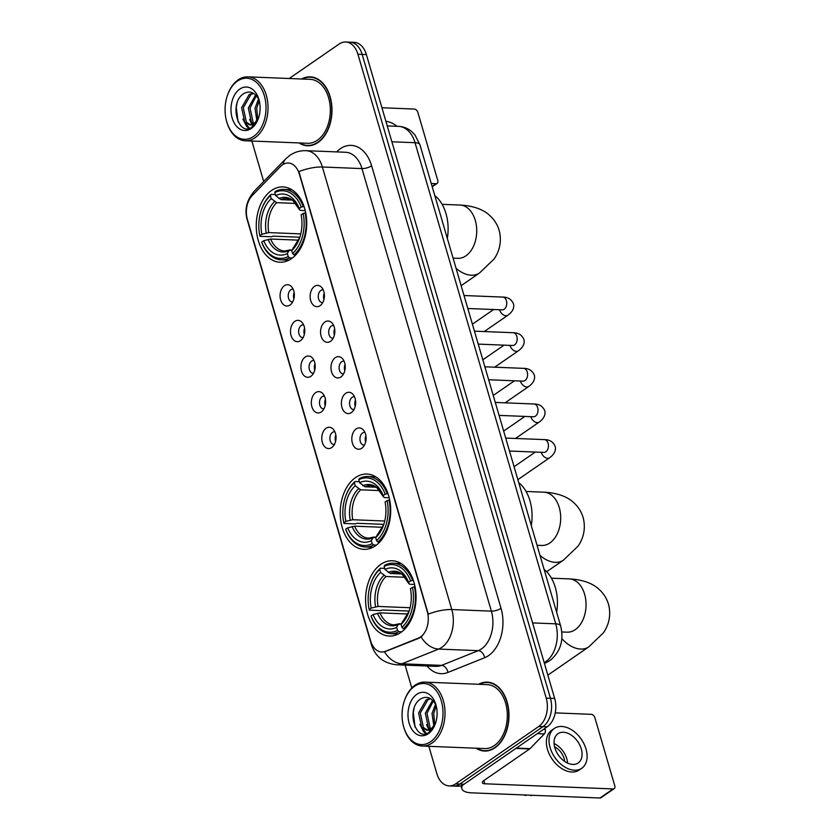<?xml version="1.0" encoding="UTF-8"?>
<svg xmlns="http://www.w3.org/2000/svg" width="840" height="840" viewBox="0 0 840 840"><rect width="100%" height="100%" fill="white"/><g stroke="black" fill="none" stroke-linecap="round" stroke-linejoin="round"><path stroke-width="1.26" d="M355.488 477.614A37.684 25.211 -87.7 0 0 340.599 519.414A37.684 25.211 -87.7 0 0 363.951 549.35A37.684 25.211 -87.7 0 0 375.428 545.79A37.684 25.211 -87.7 0 0 390.317 503.99A37.684 25.211 -87.7 0 0 366.975 474.054A37.684 25.211 -87.7 0 0 355.488 477.614M380.846 564.323A37.684 25.211 -87.7 0 0 365.957 606.123A37.684 25.211 -87.7 0 0 389.298 636.058A37.684 25.211 -87.7 0 0 400.785 632.499A37.684 25.211 -87.7 0 0 415.674 590.699A37.684 25.211 -87.7 0 0 392.322 560.763A37.684 25.211 -87.7 0 0 380.846 564.323M271.53 190.481A37.684 25.211 -87.7 0 0 256.63 232.281A37.684 25.211 -87.7 0 0 279.983 262.216A37.684 25.211 -87.7 0 0 291.459 258.657A37.684 25.211 -87.7 0 0 306.358 216.857A37.684 25.211 -87.7 0 0 283.006 186.921A37.684 25.211 -87.7 0 0 271.53 190.481M290.042 305.025A10.668 7.14 92.3 0 1 280.655 299.911A10.668 7.14 92.3 0 1 284.393 285.726A10.668 7.14 92.3 0 1 291.428 286.566A10.668 7.14 92.3 0 1 290.703 304.5A10.668 7.14 92.3 0 1 290.042 305.025M293.192 289.254A6.394 4.284 -87.7 0 0 292.75 289.202A6.394 4.284 -87.7 0 0 290.798 289.8A6.394 4.284 -87.7 0 0 288.278 296.898A6.394 4.284 -87.7 0 0 292.236 301.98A6.394 4.284 -87.7 0 0 292.677 301.969M300.457 340.662A10.668 7.14 92.3 0 1 291.07 335.548A10.668 7.14 92.3 0 1 294.819 321.363A10.668 7.14 92.3 0 1 301.844 322.203A10.668 7.14 92.3 0 1 301.13 340.137A10.668 7.14 92.3 0 1 300.457 340.662M303.608 324.881A6.394 4.284 -87.7 0 0 303.177 324.828A6.394 4.284 -87.7 0 0 301.224 325.437A6.394 4.284 -87.7 0 0 298.694 332.535A6.394 4.284 -87.7 0 0 302.663 337.617A6.394 4.284 -87.7 0 0 303.104 337.606M310.873 376.299A10.668 7.14 92.3 0 1 301.497 371.175A10.668 7.14 92.3 0 1 305.235 357A10.668 7.14 92.3 0 1 312.27 357.84A10.668 7.14 92.3 0 1 311.546 375.774A10.668 7.14 92.3 0 1 310.873 376.299M314.034 360.518A6.394 4.284 -87.7 0 0 313.593 360.465A6.394 4.284 -87.7 0 0 311.64 361.074A6.394 4.284 -87.7 0 0 309.11 368.172A6.394 4.284 -87.7 0 0 313.079 373.254A6.394 4.284 -87.7 0 0 313.519 373.233M321.3 411.936A10.668 7.14 92.3 0 1 311.913 406.812A10.668 7.14 92.3 0 1 315.651 392.637A10.668 7.14 92.3 0 1 322.686 393.467A10.668 7.14 92.3 0 1 321.972 411.401A10.668 7.14 92.3 0 1 321.3 411.936M324.45 396.155A6.394 4.284 -87.7 0 0 324.009 396.102A6.394 4.284 -87.7 0 0 322.067 396.701A6.394 4.284 -87.7 0 0 319.536 403.809A6.394 4.284 -87.7 0 0 323.494 408.891A6.394 4.284 -87.7 0 0 323.946 408.87M331.716 447.562A10.668 7.14 92.3 0 1 322.34 442.449A10.668 7.14 92.3 0 1 326.078 428.274A10.668 7.14 92.3 0 1 333.113 429.104A10.668 7.14 92.3 0 1 332.388 447.038A10.668 7.14 92.3 0 1 331.716 447.562M334.877 431.792A6.394 4.284 -87.7 0 0 334.435 431.739A6.394 4.284 -87.7 0 0 332.483 432.338A6.394 4.284 -87.7 0 0 329.952 439.435A6.394 4.284 -87.7 0 0 333.921 444.528A6.394 4.284 -87.7 0 0 334.362 444.507M320.093 305.687A10.668 7.14 92.3 0 1 310.716 300.562A10.668 7.14 92.3 0 1 314.454 286.387A10.668 7.14 92.3 0 1 321.489 287.228A10.668 7.14 92.3 0 1 320.764 305.161A10.668 7.14 92.3 0 1 320.093 305.687M323.253 289.905A6.394 4.284 -87.7 0 0 322.812 289.853A6.394 4.284 -87.7 0 0 320.859 290.462A6.394 4.284 -87.7 0 0 318.329 297.56A6.394 4.284 -87.7 0 0 322.298 302.642A6.394 4.284 -87.7 0 0 322.739 302.62M330.519 341.313A10.668 7.14 92.3 0 1 321.132 336.2A10.668 7.14 92.3 0 1 324.87 322.024A10.668 7.14 92.3 0 1 331.905 322.854A10.668 7.14 92.3 0 1 331.191 340.788A10.668 7.14 92.3 0 1 330.519 341.313M333.669 325.542A6.394 4.284 -87.7 0 0 333.228 325.49A6.394 4.284 -87.7 0 0 331.286 326.088A6.394 4.284 -87.7 0 0 328.755 333.186A6.394 4.284 -87.7 0 0 332.714 338.279A6.394 4.284 -87.7 0 0 333.165 338.257M340.935 376.95A10.668 7.14 92.3 0 1 331.548 371.837A10.668 7.14 92.3 0 1 335.296 357.651A10.668 7.14 92.3 0 1 342.332 358.491A10.668 7.14 92.3 0 1 341.607 376.425A10.668 7.14 92.3 0 1 340.935 376.95M344.096 361.179A6.394 4.284 -87.7 0 0 343.655 361.127A6.394 4.284 -87.7 0 0 341.702 361.725A6.394 4.284 -87.7 0 0 339.171 368.823A6.394 4.284 -87.7 0 0 343.14 373.905A6.394 4.284 -87.7 0 0 343.581 373.894M351.362 412.587A10.668 7.14 92.3 0 1 341.975 407.474A10.668 7.14 92.3 0 1 345.713 393.288A10.668 7.14 92.3 0 1 352.748 394.128A10.668 7.14 92.3 0 1 352.023 412.062A10.668 7.14 92.3 0 1 351.362 412.587M354.512 396.806A6.394 4.284 -87.7 0 0 354.07 396.753A6.394 4.284 -87.7 0 0 352.118 397.362A6.394 4.284 -87.7 0 0 349.598 404.46A6.394 4.284 -87.7 0 0 353.556 409.542A6.394 4.284 -87.7 0 0 353.997 409.531M361.778 448.224A10.668 7.14 92.3 0 1 352.391 443.111A10.668 7.14 92.3 0 1 356.139 428.925A10.668 7.14 92.3 0 1 363.163 429.765A10.668 7.14 92.3 0 1 362.45 447.699A10.668 7.14 92.3 0 1 361.778 448.224M364.928 432.443A6.394 4.284 -87.7 0 0 364.497 432.39A6.394 4.284 -87.7 0 0 362.544 432.999A6.394 4.284 -87.7 0 0 360.014 440.097A6.394 4.284 -87.7 0 0 363.983 445.179A6.394 4.284 -87.7 0 0 364.423 445.158M293.906 298.756A6.394 4.284 92.3 0 1 294.157 292.541M304.332 334.394A6.394 4.284 92.3 0 1 304.584 328.178M314.748 370.031A6.394 4.284 92.3 0 1 315 363.815M325.175 405.668A6.394 4.284 92.3 0 1 325.427 399.452M335.591 441.305A6.394 4.284 92.3 0 1 335.843 435.078M323.967 299.418A6.394 4.284 92.3 0 1 324.219 293.202M334.394 335.055A6.394 4.284 92.3 0 1 334.635 328.839M344.81 370.681A6.394 4.284 92.3 0 1 345.062 364.466M355.226 406.319A6.394 4.284 92.3 0 1 355.478 400.103M365.652 441.956A6.394 4.284 92.3 0 1 365.904 435.74M280.466 166.53A19.194 12.842 92.3 0 1 282.44 164.85A19.194 12.842 92.3 0 1 288.288 163.034A19.194 12.842 92.3 0 1 299.324 174.059L427.235 611.457A19.194 12.842 92.3 0 1 418.373 638.127L385.423 651.336A19.194 12.842 92.3 0 1 381.707 651.998A19.194 12.842 92.3 0 1 370.661 640.983L247.401 219.46A19.194 12.842 92.3 0 1 252.158 195.615L280.466 166.53M299.019 142.936A34.482 23.069 -87.7 0 0 307.514 145.761A34.482 23.069 -87.7 0 0 318.024 142.506A34.482 23.069 -87.7 0 0 331.643 104.255A34.482 23.069 -87.7 0 0 310.286 76.86A34.482 23.069 -87.7 0 0 301.581 79.002M308.448 145.446A34.482 23.069 -87.7 0 0 309.635 145.709M476.007 748.209A34.482 23.069 -87.7 0 0 484.512 751.044A34.482 23.069 -87.7 0 0 495.012 747.779A34.482 23.069 -87.7 0 0 508.641 709.527A34.482 23.069 -87.7 0 0 487.274 682.133A34.482 23.069 -87.7 0 0 478.58 684.275M485.447 750.719A34.482 23.069 -87.7 0 0 486.623 750.981M298.872 171.591L428.274 614.135A24.885 8.306 -16.3 0 1 451.784 609.546A28.434 19.026 92.3 0 1 441.808 647.356A28.434 19.026 92.3 0 1 438.659 649.068L401.951 663.789A28.434 19.026 92.3 0 1 396.438 664.766L436.034 666.361A28.434 19.026 -87.7 0 0 441.536 665.375L478.254 650.664A28.434 19.026 -87.7 0 0 481.404 648.952A28.434 19.026 -87.7 0 0 491.379 611.142L361.977 168.599A28.434 19.026 -87.7 0 0 345.618 152.271L306.022 150.675A28.434 19.026 92.3 0 1 322.381 167.013A24.885 8.306 163.7 0 0 298.872 171.591M428.852 746.319L436.853 773.65A21.325 14.27 -87.7 0 0 449.117 785.894L457.569 786.24A21.325 14.27 -87.7 0 0 464.058 784.224L547.187 726.821L542.966 726.642A21.325 14.27 -87.7 0 0 550.442 698.282L362.166 54.422A21.325 14.27 -87.7 0 0 349.892 42.168A21.325 14.27 -87.7 0 1 362.166 54.422L550.442 698.282A21.325 14.27 -87.7 0 1 542.966 726.642L459.837 784.056L542.966 726.642L538.734 726.474A21.325 14.27 -87.7 0 0 546.221 698.114L357.935 54.243A21.325 14.27 -87.7 0 0 345.671 42A21.325 14.27 -87.7 0 0 339.171 44.016L289.233 78.498M453.338 786.072A21.325 14.27 -87.7 0 0 459.837 784.056A21.325 14.27 -87.7 0 1 453.338 786.072M422.615 635.597L419.129 638.159L384.468 651.861A24.885 17.714 68.2 0 0 401.951 663.789L441.536 665.375A7.109 5.061 -111.8 0 1 447.909 672.452A35.553 23.782 92.3 0 1 427.046 665.994M251.864 141.036L263.687 181.493M405.111 665.112L411.8 687.981M449.117 785.894A21.325 14.27 -87.7 0 0 455.616 783.877L538.734 726.474M489.384 682.364A34.482 23.069 -87.7 0 0 488.187 682.521M312.385 77.091A34.482 23.069 -87.7 0 0 311.189 77.248M547.187 726.821A21.325 14.27 -87.7 0 0 554.663 698.45L366.387 54.59A21.325 14.27 -87.7 0 0 354.113 42.336L345.671 42M432.117 186.407L436.096 183.666A3.56 2.363 55.4 0 0 437.178 183.372A3.56 2.363 55.4 0 0 437.798 180.547L417.858 112.371A3.56 2.363 55.4 0 0 414.278 109.043L381.927 107.751M436.096 183.666L431.256 183.466M397.131 126.315A24.171 16.044 55.4 0 0 385.896 121.296M253.638 136.427A30.576 20.454 -87.7 0 0 264.359 95.77A30.576 20.454 -87.7 0 0 237.458 81.112A30.576 20.454 -87.7 0 0 227.672 94.742A30.576 20.454 -87.7 0 0 226.611 121.317A30.576 20.454 -87.7 0 0 253.638 136.427M226.611 121.317L226.779 121.947A31.994 21.41 -87.7 0 0 245.322 140.774A31.994 21.41 -87.7 0 0 255.066 137.75A31.994 21.41 -87.7 0 0 267.708 102.26A31.994 21.41 -87.7 0 0 247.884 76.839A31.994 21.41 -87.7 0 0 238.14 79.863A31.994 21.41 -87.7 0 0 227.903 94.133L227.672 94.742M245.322 140.774L307.608 143.283A31.994 21.41 -87.7 0 0 317.363 140.259A31.994 21.41 -87.7 0 0 330.005 104.769A31.994 21.41 -87.7 0 0 310.181 79.349L247.884 76.839M299.67 142.958A34.125 22.838 -87.7 0 0 307.524 145.415A34.125 22.838 -87.7 0 0 317.93 142.191A34.125 22.838 -87.7 0 0 331.411 104.328A34.125 22.838 -87.7 0 0 310.264 77.217A34.125 22.838 -87.7 0 0 302.243 79.023M256.83 120.74L255.024 108.224L258.5 99.078M257.796 119.27L256.704 108.287L259.214 100.695M253.323 124.152L251.454 122.441L248.325 107.951L255.612 94.993M254.184 123.596L253.134 122.514L250.005 108.024L256.337 95.76M258.562 117.905L254.321 123.491L249.921 125.023L244.755 122.178L241.616 107.688L249.175 94.542L253.092 93.114M255.276 124.047L249.921 125.023M250.761 124.992L246.424 122.241L243.296 107.751L250.856 94.615L253.607 93.408M256.526 121.139A16.065 10.752 -87.7 0 0 258.647 117.621M259.319 100.989A16.065 10.752 -87.7 0 0 258.321 98.711C254.572 92.421 249.921 90.615 244.346 93.293C228.081 102.092 238.297 137.812 252.095 127.008L258.237 118.818M239.789 89.082A21.756 14.553 -87.7 0 0 232.155 118.01A21.756 14.553 -87.7 0 0 251.297 128.447A21.756 14.553 -87.7 0 0 258.174 118.996A21.756 14.553 -87.7 0 0 258.951 99.582A21.756 14.553 -87.7 0 0 239.789 89.082M259.003 99.761L258.132 97.303M238.077 121.842L236.271 107.184L237.09 103.047M249.396 128.247L244.871 122.314M253.523 125.916L252.882 125.002M252.588 124.52L251.58 122.588M248.808 128.394L246.572 126.336L242.886 119.07M253.04 126.326L252.126 125.087M251.916 124.761L249.585 119.343M292.404 257.975L289.643 257.859L288.215 256.526A33.841 22.649 -87.7 0 1 261.723 242.088L263.75 240.691A30.576 20.454 -87.7 0 0 287.343 253.554L288.876 250.709L292.058 249.9M298.631 240.156L270.659 239.033L263.75 240.691M299.838 237.227L273.084 236.156L271.32 236.754L260.022 236.303L259.844 235.652A33.841 22.649 -87.7 0 1 261.713 209.034A33.841 22.649 -87.7 0 1 270.406 195.626L271.278 198.608A30.576 20.454 -87.7 0 0 261.87 234.255L268.779 232.596L300.783 233.888M295.806 203.438L276.675 202.671L271.278 198.608M447.332 238.445A39.102 26.166 -87.7 0 0 434.784 195.541M294.021 254.846A35.259 23.593 -87.7 0 0 305.078 212.919L303.145 213.486A33.841 22.649 -87.7 0 1 292.582 253.502L294.021 254.846L295.764 254.909M305.75 212.94L305.078 212.919M261.723 242.088L261.901 242.739A35.259 23.593 -87.7 0 0 281.137 259.844A35.259 23.593 -87.7 0 0 289.643 257.859M270.406 195.626L271.079 194.376A35.259 23.593 -87.7 0 0 261.933 208.425L261.713 209.034M271.079 194.376L275.342 194.554M292.582 253.502L291.711 250.53A30.576 20.454 -87.7 0 0 299.366 238.602A30.576 20.454 -87.7 0 0 301.119 214.883L303.145 213.486M287.343 253.554L288.215 256.526M261.87 234.255L259.844 235.652M299.88 237.216L291.711 250.53M268.149 239.4A27.342 18.302 -87.7 0 0 288.876 250.709L290.462 249.827M303.198 206.483A35.259 23.593 -87.7 0 0 283.962 189.378A35.259 23.593 -87.7 0 0 275.457 191.363L274.774 192.612A33.841 22.649 -87.7 0 1 301.266 207.049L304.038 206.514M301.266 207.049L299.24 208.446A30.576 20.454 -87.7 0 0 275.646 195.584L274.774 192.612M305.235 210.62L300.856 210.452L299.639 209.927L299.24 208.446M275.646 195.584L281.043 199.647L291.984 200.088M281.043 199.647A26.303 17.598 -87.7 0 1 286.808 198.45C290.294 199.101 292.425 199.92 293.213 200.928L299.639 209.927A27.342 18.302 -87.7 0 0 278.901 198.618M376.373 545.107L373.611 545.002L372.173 543.659A33.841 22.649 -87.7 0 1 345.692 529.221L347.718 527.825A30.576 20.454 -87.7 0 0 371.301 540.687L372.844 537.841L376.026 537.033M382.589 527.289L354.627 526.166L347.718 527.825M376.551 540.645L377.99 541.978A35.259 23.593 -87.7 0 0 389.046 500.052L387.114 500.619A33.841 22.649 -87.7 0 1 376.551 540.645L375.68 537.663L383.838 524.349L357.053 523.288L355.288 523.898L343.991 523.436L343.812 522.784A33.841 22.649 -87.7 0 1 345.681 496.178A33.841 22.649 -87.7 0 1 354.365 482.769L355.236 485.741A30.576 20.454 -87.7 0 0 345.839 521.388L352.737 519.74L384.741 521.02M379.774 490.57L360.633 489.804L355.236 485.741M531.289 525.577A39.102 26.166 -87.7 0 0 518.753 482.675M377.99 541.978L379.733 542.042M389.707 500.084L389.046 500.052M345.692 529.221L345.87 529.872A35.259 23.593 -87.7 0 0 365.096 546.976A35.259 23.593 -87.7 0 0 373.611 545.002M354.365 482.769L355.047 481.519A35.259 23.593 -87.7 0 0 345.901 495.569L345.681 496.178M355.047 481.519L359.31 481.688M375.68 537.663A30.576 20.454 -87.7 0 0 383.334 525.735A30.576 20.454 -87.7 0 0 385.088 502.016L387.114 500.619M371.301 540.687L372.173 543.659M345.839 521.388L343.812 522.784M352.107 526.543A27.342 18.302 -87.7 0 0 372.844 537.841L374.43 536.97M387.167 493.616A35.259 23.593 -87.7 0 0 367.931 476.511A35.259 23.593 -87.7 0 0 359.425 478.495L358.743 479.745A33.841 22.649 -87.7 0 1 385.224 494.183L387.996 493.657M385.224 494.183L383.208 495.579A30.576 20.454 -87.7 0 0 359.615 482.717L358.743 479.745M389.204 497.763L384.815 497.584L383.596 497.06L383.208 495.579M359.615 482.717L365.012 486.78L375.953 487.221M365.012 486.78A26.303 17.598 -87.7 0 1 370.776 485.594C374.262 486.234 376.394 487.053 377.171 488.061L383.596 497.06A27.342 18.302 -87.7 0 0 362.87 485.762M401.73 631.817L398.969 631.701L397.53 630.368A33.841 22.649 -87.7 0 1 371.049 615.93L373.076 614.534A30.576 20.454 -87.7 0 0 396.659 627.396L398.192 624.55L401.373 623.742M407.946 613.998L379.974 612.875L373.076 614.534M401.909 627.344L403.337 628.688A35.259 23.593 -87.7 0 0 414.404 586.761L412.461 587.328A33.841 22.649 -87.7 0 1 401.909 627.344L401.037 624.372L409.195 611.058L382.41 609.998L380.635 610.596L369.338 610.145L369.169 609.494A33.841 22.649 -87.7 0 1 371.028 582.876A33.841 22.649 -87.7 0 1 379.722 569.468L380.594 572.45A30.576 20.454 -87.7 0 0 371.185 608.097L378.094 606.438L410.099 607.73M405.122 577.279L385.991 576.513L380.594 572.45M556.647 612.287A39.102 26.166 -87.7 0 0 544.1 569.384M403.337 628.688L405.09 628.75M415.065 586.782L414.404 586.761M371.049 615.93L371.217 616.581A35.259 23.593 -87.7 0 0 390.453 633.686A35.259 23.593 -87.7 0 0 398.969 631.701M379.722 569.468L380.405 568.218A35.259 23.593 -87.7 0 0 371.259 582.267L371.028 582.876M380.405 568.218L384.668 568.397M401.037 624.372A30.576 20.454 -87.7 0 0 408.681 612.444A30.576 20.454 -87.7 0 0 410.435 588.725L412.461 587.328M396.659 627.396L397.53 630.368M371.185 608.097L369.169 609.494M377.465 613.242A27.342 18.302 -87.7 0 0 398.192 624.55L399.788 623.669M412.514 580.325A35.259 23.593 -87.7 0 0 393.288 563.22A35.259 23.593 -87.7 0 0 384.772 565.204L384.101 566.454A33.841 22.649 -87.7 0 1 410.582 580.892L413.354 580.356M410.582 580.892L408.555 582.288A30.576 20.454 -87.7 0 0 384.972 569.425L384.101 566.454M414.55 584.462L410.172 584.294L408.954 583.769L408.555 582.288M384.972 569.425L390.369 573.489L401.3 573.93M390.369 573.489A26.303 17.598 -87.7 0 1 396.133 572.292C399.609 572.943 401.741 573.762 402.528 574.77L408.954 583.769A27.342 18.302 -87.7 0 0 388.227 572.46M543.396 729.435L545.223 729.509L544.898 728.396M462.672 785.053A28.434 9.492 163.7 0 0 461.885 788.739A28.434 9.492 163.7 0 0 471.681 792.845L599.97 798L613.095 788.939L484.806 783.783A7.109 2.373 -16.3 0 1 482.36 782.754A7.109 2.373 -16.3 0 1 483.903 780.549L529.641 748.954L515.918 748.409M613.095 788.939A3.56 2.363 55.4 0 0 614.166 788.645L601.041 797.706A3.56 2.363 -124.6 0 1 599.97 798M614.166 788.645A3.56 2.363 55.4 0 0 614.786 785.831L594.856 717.644A3.56 2.363 55.4 0 0 591.276 714.325L555.24 712.876M545.223 729.509A3.56 2.384 92.3 0 1 544.341 733.919L530.009 748.65A3.56 2.384 92.3 0 1 529.641 748.954M581.259 748.871A17.777 11.802 55.4 0 0 557.96 733.719A17.777 11.802 55.4 0 0 554.862 747.81A17.777 11.802 55.4 0 0 578.162 762.962A17.777 11.802 55.4 0 0 581.259 748.871M567.599 763.109A17.777 11.802 55.4 0 0 566.822 758.846A17.777 11.802 55.4 0 0 554.085 743.547M564.743 761.492A14.217 9.44 55.4 0 0 564.186 758.73A14.217 9.44 55.4 0 0 554.589 746.781M554.327 728.448L551.702 730.264A24.171 16.044 55.4 0 0 547.491 749.427A24.171 16.044 55.4 0 0 579.17 770.038L581.795 768.232A24.171 16.044 55.4 0 0 586.016 749.06A24.171 16.044 55.4 0 0 554.327 728.448A24.171 16.044 55.4 0 0 550.116 747.621A24.171 16.044 55.4 0 0 581.795 768.232M523.992 794.945A18.48 12.274 55.4 0 0 525.599 795.459L526.89 795.06M530.744 795.218L532.172 795.28M530.88 795.679A18.48 12.274 55.4 0 0 531.625 795.48L532.287 795.28M430.626 741.699A30.576 20.454 -87.7 0 0 441.357 701.053A30.576 20.454 -87.7 0 0 414.456 686.385A30.576 20.454 -87.7 0 0 404.67 700.014A30.576 20.454 -87.7 0 0 403.599 726.59A30.576 20.454 -87.7 0 0 430.626 741.699M403.599 726.59L403.778 727.22A31.994 21.41 -87.7 0 0 422.31 746.057A31.994 21.41 -87.7 0 0 432.065 743.033A31.994 21.41 -87.7 0 0 444.707 707.543A31.994 21.41 -87.7 0 0 424.882 682.111A31.994 21.41 -87.7 0 0 415.128 685.135A31.994 21.41 -87.7 0 0 404.891 699.405L404.67 700.014M422.31 746.057L484.606 748.556A31.994 21.41 -87.7 0 0 494.351 745.532A31.994 21.41 -87.7 0 0 507.003 710.042A31.994 21.41 -87.7 0 0 487.179 684.621L424.882 682.111M476.669 748.23A34.125 22.838 -87.7 0 0 484.523 750.687A34.125 22.838 -87.7 0 0 494.918 747.464A34.125 22.838 -87.7 0 0 508.41 709.601A34.125 22.838 -87.7 0 0 487.263 682.49A34.125 22.838 -87.7 0 0 479.231 684.296M433.829 726.012L432.022 713.496L435.498 704.351M434.794 724.553L433.703 713.559L436.202 705.968M430.311 729.425L428.453 727.724L425.324 713.223L432.6 700.266M431.183 728.868L430.132 727.787L426.993 713.297L433.325 701.033M435.55 723.177L431.319 728.763L426.919 730.296L421.743 727.45L418.614 712.961L426.163 699.825L430.08 698.387M432.274 729.33L426.919 730.296M427.76 730.275L423.423 727.514L420.294 713.024L427.844 699.888L430.594 698.681M433.514 726.411A16.065 10.752 -87.7 0 0 435.645 722.894M436.317 706.262A16.065 10.752 -87.7 0 0 435.309 703.994C431.571 697.694 426.909 695.888 421.334 698.565C405.08 707.364 415.286 743.085 429.093 732.28L435.236 724.091M416.787 694.355A21.756 14.553 -87.7 0 0 409.154 723.282A21.756 14.553 -87.7 0 0 428.295 733.719A21.756 14.553 -87.7 0 0 435.162 724.269A21.756 14.553 -87.7 0 0 435.95 704.865A21.756 14.553 -87.7 0 0 416.787 694.355M435.992 705.033L435.12 702.576M415.065 727.115L413.269 712.457L414.089 708.32M426.394 733.52L421.869 727.587M430.521 731.189L429.881 730.275M429.576 729.792L428.568 727.86M425.796 733.667L423.56 731.609L419.874 724.353M430.028 731.598L429.125 730.359M428.915 730.034L426.584 724.615M385.423 651.336L386.19 651.368M418.373 638.127L419.129 638.159M299.324 174.059L299.849 174.079M501.029 608.328A7.109 2.373 -16.3 0 1 491.379 611.142L451.784 609.546L322.381 167.013L361.977 168.599A7.109 2.373 -16.3 0 0 371.627 165.784L501.029 608.328A35.553 23.782 92.3 0 1 488.565 655.599A35.553 23.782 92.3 0 1 484.628 657.731L447.909 672.452M306.022 150.675C300.08 150.507 294.672 152.082 289.8 155.4L285.737 158.834A24.885 14.826 44.2 0 0 283.112 164.419M371.48 643.293A24.885 8.306 163.7 0 0 371.501 644.847C375.333 656.659 383.649 663.296 396.438 664.766M371.501 644.847L247.275 220.007A24.885 8.306 -16.3 0 1 247.191 218.715M247.275 220.007C244.314 209.8 246.624 200.214 254.205 191.247A24.885 14.826 44.2 0 0 251.696 196.119M421.103 637.025A24.885 17.714 68.2 0 0 438.659 649.068L478.254 650.664A7.109 5.061 -111.8 0 1 484.628 657.731M336.63 151.903L336.693 151.851A35.553 23.782 92.3 0 1 371.627 165.784M546.221 698.114L554.663 698.45M357.935 54.243L366.387 54.59M455.616 783.877L464.058 784.224M544.183 662.613A28.434 19.026 -87.7 0 0 545.759 661.658A28.434 19.026 -87.7 0 0 555.734 623.837L415.034 142.706A28.434 19.026 -87.7 0 0 398.675 126.378C403.641 126.641 408.041 128.425 411.873 131.733L415.044 135.072L419.937 144.764L560.626 625.895A14.217 4.746 -16.3 0 0 555.734 623.837L532.571 622.913M391.881 141.781L415.034 142.706A14.217 4.746 -16.3 0 1 419.937 144.764M544.362 663.232A14.217 10.122 68.2 0 0 545.706 662.844L544.404 663.369M442.124 204.341L459.953 205.054A26.66 17.839 92.3 0 1 475.282 220.364A26.66 17.839 92.3 0 1 465.927 255.811A26.66 17.839 92.3 0 1 457.81 258.332L459.123 258.31M459.953 205.054C474.485 205.727 484.144 210.263 489.321 215.135C494.025 219.209 497.312 224.291 499.159 230.37C502.635 243.653 497.742 254.016 493.868 259.224L479.451 273.031A26.66 17.703 -124.6 0 1 456.046 268.275M270.659 239.033A26.303 17.598 -87.7 0 0 284.697 251.024L289.621 249.984M276.675 202.671A26.303 17.598 -87.7 0 0 268.779 232.596M293.255 247.684A27.342 18.302 -87.7 0 0 299.618 237.878M274.533 201.642A27.342 18.302 -87.7 0 0 266.269 232.974M526.082 491.474L543.911 492.188A26.66 17.839 92.3 0 1 559.251 507.497A26.66 17.839 92.3 0 1 549.896 542.945A26.66 17.839 92.3 0 1 541.769 545.465L543.081 545.444M543.911 492.188C558.453 492.86 568.113 497.396 573.29 502.268C577.994 506.342 581.27 511.423 583.128 517.503C586.603 530.785 581.711 541.149 577.836 546.357L563.42 560.165A26.66 17.703 -124.6 0 1 540.015 555.408M354.627 526.166A26.303 17.598 -87.7 0 0 368.666 538.157L373.59 537.128M360.633 489.804A26.303 17.598 -87.7 0 0 352.737 519.74M377.213 534.817A27.342 18.302 -87.7 0 0 383.586 525.021M358.491 488.775A27.342 18.302 -87.7 0 0 350.228 520.107M551.439 578.183L569.268 578.897A26.66 17.839 92.3 0 1 584.598 594.206A26.66 17.839 92.3 0 1 575.253 629.654A26.66 17.839 92.3 0 1 567.126 632.174L568.438 632.153M569.268 578.897C583.8 579.569 593.46 584.105 598.637 588.976C603.341 593.05 606.627 598.133 608.486 604.212C611.961 617.495 607.058 627.858 603.183 633.066L588.777 646.874A26.66 17.703 -124.6 0 1 561.834 638.568M379.974 612.875A26.303 17.598 -87.7 0 0 394.023 624.865L398.947 623.826M385.991 576.513A26.303 17.598 -87.7 0 0 378.094 606.438M402.57 621.526A27.342 18.302 -87.7 0 0 408.944 611.72M383.849 575.484A27.342 18.302 -87.7 0 0 375.585 606.816M464.026 295.522L502.73 297.077A6.394 4.284 92.3 0 1 506.51 301.119A6.394 4.284 92.3 0 1 504.168 309.267A6.394 4.284 92.3 0 1 502.215 309.866L502.992 309.792M502.73 297.077C508.127 297.077 511.76 299.471 513.639 304.248C514.28 308.322 512.369 311.976 507.917 315.21A6.394 4.253 -124.6 0 1 499.527 309.76M474.443 331.159L513.145 332.714A6.394 4.284 92.3 0 1 516.926 336.756A6.394 4.284 92.3 0 1 514.584 344.894A6.394 4.284 92.3 0 1 512.631 345.503L513.408 345.429M513.145 332.714C518.543 332.714 522.186 335.097 524.066 339.875C524.696 343.959 522.795 347.603 518.332 350.837A6.394 4.253 -124.6 0 1 509.954 345.397M484.858 366.796L523.572 368.351A6.394 4.284 92.3 0 1 527.352 372.393A6.394 4.284 92.3 0 1 525 380.531A6.394 4.284 92.3 0 1 523.058 381.139L523.835 381.066M523.572 368.351C528.969 368.351 532.602 370.734 534.481 375.512C535.122 379.586 533.211 383.24 528.759 386.474A6.394 4.253 -124.6 0 1 520.37 381.024M495.285 402.433L533.988 403.988A6.394 4.284 92.3 0 1 537.768 408.03A6.394 4.284 92.3 0 1 535.427 416.168A6.394 4.284 92.3 0 1 533.474 416.766L534.25 416.693M533.988 403.988C539.385 403.988 543.029 406.371 544.908 411.149C545.538 415.223 543.627 418.877 539.175 422.111A6.394 4.253 -124.6 0 1 530.796 416.661M505.701 438.06L544.404 439.614A6.394 4.284 92.3 0 1 548.184 443.656A6.394 4.284 92.3 0 1 545.843 451.805A6.394 4.284 92.3 0 1 543.9 452.403L544.677 452.33M544.404 439.614C549.812 439.614 553.445 442.008 555.324 446.786C555.965 450.86 554.053 454.514 549.601 457.748A6.394 4.253 -124.6 0 1 541.212 452.298M484.806 783.783L483.861 780.57M516.369 748.094L530.009 748.65M544.341 733.919L537.306 733.635M285.737 158.834L254.205 191.247M560.626 625.895C564.091 640.111 560.574 651.641 550.074 660.492L545.706 662.844M398.675 126.378L387.24 125.916M437.178 183.372L432.222 186.784M313.572 77.343L310.264 77.217M310.832 145.541L307.524 145.415M479.451 273.031L461.139 285.684M288.96 260.159L281.137 259.844M291.784 189.693L283.962 189.378M453.086 258.142L457.81 258.332M563.42 560.165L546.683 571.725M372.918 547.292L365.096 546.976M375.753 476.826L367.931 476.511M537.054 545.275L541.769 545.465M588.777 646.874L547.848 675.139M398.276 634L390.453 633.686M401.111 563.535L393.288 563.22M561.803 631.964L567.126 632.174M507.917 315.21L484.25 331.548M467.806 308.49L502.215 309.866M493.626 309.519L472.406 324.177M518.332 350.837L494.666 367.185M478.233 344.117L512.631 345.503M504.042 345.156L482.822 359.814M528.759 386.474L505.082 402.822M488.649 379.754L523.058 381.139M514.469 380.793L493.238 395.451M539.175 422.111L515.508 438.459M499.076 415.391L533.474 416.766M524.885 416.43L503.664 431.088M549.601 457.748L517.87 479.661M509.492 451.028L543.9 452.403M535.311 452.056L514.08 466.715M461.885 788.739L461.013 785.757M490.56 682.615L487.263 682.49M487.82 750.813L484.523 750.687"/></g></svg>
